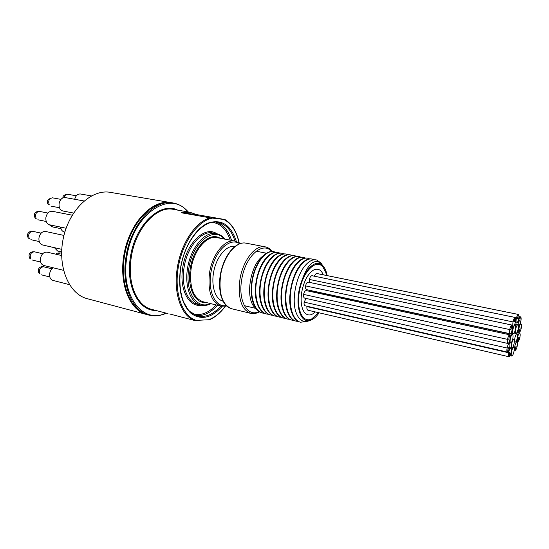 <?xml version="1.0" encoding="UTF-8"?>
<svg xmlns="http://www.w3.org/2000/svg" width="549" height="549" viewBox="0 0 549 549"><rect width="100%" height="100%" fill="white"/><g stroke="black" fill="none" stroke-linecap="round" stroke-linejoin="round"><path stroke-width="0.82" d="M270.877 251.682L269.374 251.867C266.176 252.856 263.108 255.367 260.171 259.389C252.78 270.787 250.001 283.613 251.826 297.867C253.556 306.466 257.028 311.496 262.25 312.964L262.539 313.033M277.767 252.437L277.622 252.403C273.299 251.696 268.962 254.18 264.611 259.869C257.495 269.264 253.549 286.997 256.095 299.37C257.858 307.68 261.276 312.546 266.354 313.953L266.485 313.987M282.042 253.261L281.781 253.206C277.581 252.513 273.354 254.887 269.099 260.343C261.743 269.792 257.646 288.232 260.377 300.804C262.168 308.867 265.531 313.589 270.479 314.954L270.664 314.996M286.194 254.063L285.96 254.015C281.905 253.336 277.794 255.594 273.628 260.802C266.032 270.293 261.763 289.453 264.687 302.238C266.498 310.055 269.813 314.632 274.63 315.956L274.932 316.025M290.318 254.86L290.167 254.832C286.228 254.16 282.213 256.328 278.13 261.338C270.314 270.897 265.901 290.771 269.037 303.734C270.877 311.276 274.129 315.689 278.81 316.965L278.981 317.006M294.648 255.697L294.401 255.642C290.586 254.997 286.681 257.062 282.694 261.859C274.644 271.432 270.067 292.054 273.416 305.175C275.262 312.477 278.467 316.746 283.016 317.981L283.174 318.015M298.917 256.527L298.663 256.472C294.971 255.834 291.176 257.804 287.292 262.367C279.022 271.947 274.274 293.29 277.808 306.582C279.667 313.664 282.81 317.809 287.244 319.01L287.546 319.072M303.123 257.337L302.952 257.303C299.363 256.678 295.664 258.565 291.862 262.957C283.401 272.558 278.508 294.6 282.234 308.023C284.101 314.872 287.196 318.873 291.505 320.033L291.718 320.081M307.488 258.174L307.268 258.133C303.796 257.529 300.2 259.32 296.494 263.52C287.82 273.1 282.756 295.945 286.702 309.492C288.575 316.094 291.608 319.95 295.794 321.069L295.932 321.096M311.88 259.032L311.612 258.97C308.257 258.38 304.77 260.089 301.161 264.083C292.281 273.635 287.045 297.229 291.183 310.899C293.056 317.288 296.028 321.028 300.104 322.112L300.392 322.174M322.572 265.435L320.939 262.978L316.787 260.027C313.259 259.087 309.554 260.734 305.676 264.982C296.755 274.493 291.485 298.08 295.671 311.324C298.635 320.197 303.316 323.272 309.711 320.541M301.724 280.903C307.79 263.829 314.296 258.064 321.254 263.616L322.524 265.387M306.568 321.515L300.543 322.215C292.363 320.451 288.026 304.345 291.389 287.374C294.648 270.376 304.558 257.399 312.052 259.059L314.083 259.794M298.224 321.405L296.227 321.179C287.999 319.388 283.62 303.329 286.976 286.413C290.229 269.47 300.166 256.555 307.708 258.215L309.602 258.881M293.914 320.369L291.938 320.136C283.668 318.351 279.235 302.321 282.584 285.459C285.823 268.578 295.794 255.71 303.391 257.385L305.285 258.037M289.652 319.346L287.676 319.106C279.366 317.308 274.884 301.312 278.226 284.512C281.459 267.686 291.464 254.873 299.095 256.555L300.976 257.2M285.405 318.324L283.442 318.091C275.09 316.265 270.568 300.324 273.896 283.572C277.115 266.793 287.148 254.043 294.834 255.731L296.693 256.362M281.163 317.308L279.235 317.068C270.842 315.243 266.272 299.329 269.593 282.639C272.805 265.922 282.865 253.219 290.593 254.908L292.459 255.532M276.991 316.306L275.049 316.059C266.622 314.227 262.003 298.347 265.318 281.706C268.516 265.043 278.611 252.389 286.386 254.098L288.239 254.715M272.819 315.304L270.897 315.057C262.422 313.204 257.769 297.366 261.07 280.786C264.261 264.172 274.383 251.579 282.2 253.288L284.025 253.892M268.66 314.303L266.766 314.055C258.256 312.203 253.556 296.398 256.85 279.866C260.034 263.314 270.177 250.769 278.041 252.485L279.866 253.082M264.556 313.314L262.662 313.06C254.112 311.201 249.37 295.431 252.657 278.954C255.827 262.456 266.004 249.96 273.91 251.689L275.735 252.279M256.884 309.595L253.549 306.081C245.156 294.847 251.058 263.891 262.834 256.177M269.374 251.867L273.663 251.641L275.639 252.279M318.523 312.676L311.811 318.845C303.055 323.642 296.144 309.972 299.246 292.281C302.19 272.078 316.286 257.906 323.032 267.212L325.701 272.249L326.552 275.474M315.318 311.935C311.132 315.826 307.495 315.97 304.4 312.374C301.319 307.968 300.427 301.257 301.71 292.253C303.885 281.074 307.852 273.67 313.596 270.026C317.864 268.049 321.096 269.648 323.299 274.816M209.663 319.696L194.607 320.472L169.785 314.007M210.157 217.85L225.001 219.566L196.247 214.515L190.009 212.278L181.108 212.731L210.157 217.85C195.588 221.528 180.628 243.907 177.169 268.736C173.264 293.557 181.431 316.1 194.607 320.472M166.299 313.184C160.411 315.908 154.612 316.54 148.889 315.092L146.61 314.488C128.933 310.24 117.987 281.246 124.644 251.14C131.081 220.986 153.068 199.15 170.917 202.622L173.237 203.013C179.049 204.07 184.059 207.062 188.286 211.976M181.108 212.731L196.247 214.515M87.284 298.697C68.872 294.223 57.069 266.354 63.382 237.834C69.476 209.258 91.779 188.808 110.39 192.37L171.631 202.746C153.789 199.273 131.808 221.123 125.364 251.298C118.708 281.424 129.639 310.425 147.31 314.673L87.284 298.697M60.637 227.114C61.042 229.784 62.229 231.397 64.212 231.939L64.864 232.076M54.406 247.661L57.597 251.01L61.639 251.943M84.038 200.975L65.201 197.571C62.051 197.462 60.013 199.513 59.093 203.734C58.825 207.673 60.074 210.089 62.84 210.981L73.573 213.053M72.235 215.194L52.299 211.296C48.985 211.145 46.85 213.252 45.89 217.61C45.629 221.508 46.878 223.91 49.643 224.822L66.113 228.254M63.952 235.425L45.601 231.479C42.177 231.28 39.96 233.428 38.952 237.909C38.684 241.69 39.899 244.044 42.589 244.971L61.763 249.342M61.618 255.539L47.145 252.156C43.694 251.929 41.443 254.091 40.393 258.641C40.125 262.285 41.271 264.563 43.838 265.483L63.512 270.328M53.28 267.809C51.304 269.051 50.089 271.034 49.63 273.766C49.355 277.279 50.433 279.482 52.862 280.374L69.435 284.65M91.395 195.904L80.428 193.982C77.67 193.838 75.762 195.609 74.705 199.287M327.163 275.605C325.832 268.564 323.087 264.522 318.935 263.479C311.88 261.914 302.616 273.711 299.329 289.097C295.938 304.462 299.466 319.038 306.534 320.541C310.775 321.316 314.975 318.743 319.127 312.813M511.558 344.148C512.183 341.306 512.91 339.81 513.747 339.646C514.344 339.982 514.454 341.32 514.07 343.653C513.445 346.488 512.711 347.984 511.874 348.155C511.284 347.819 511.174 346.488 511.558 344.148M316.615 273.471L518.414 314.447C519.031 314.797 519.141 316.176 518.75 318.585L517.515 318.722L518.75 318.585C518.139 321.364 517.426 322.833 516.602 322.997C515.127 322.929 516.835 314.364 518.311 314.44L517.515 318.722L518.311 314.44L316.32 273.416L314.097 276.133M520.459 316.883L519.67 321.124L520.884 320.98C520.28 323.732 519.574 325.193 518.764 325.358C517.316 325.283 519.004 316.821 520.459 316.883L520.562 316.89C521.166 317.226 521.269 318.592 520.884 320.98L519.67 321.124L520.459 316.883M521.317 327.904L520.116 328.076L519.21 332.275C517.721 332.179 519.608 323.361 521.008 323.876C521.598 324.205 521.701 325.55 521.317 327.904C520.775 330.45 520.109 331.912 519.327 332.282L520.116 328.076L521.317 327.904M517.968 341.567L517.837 341.567C516.355 341.464 518.263 332.673 519.656 333.188C520.239 333.524 520.335 334.849 519.958 337.168L518.75 337.381L517.968 341.567L518.75 337.381L519.958 337.168C519.409 339.707 518.75 341.176 517.968 341.567M515.216 350.399L515.072 350.399C513.583 350.283 515.525 341.471 516.918 342C517.501 342.329 517.604 343.647 517.22 345.952L515.998 346.199L515.216 350.399L515.998 346.199L517.22 345.952C516.678 348.498 516.005 349.981 515.216 350.399M511.442 352.115C512.066 349.274 512.793 347.771 513.631 347.606C514.214 347.936 514.317 349.253 513.939 351.559C513.315 354.393 512.581 355.896 511.743 356.061C511.167 355.738 511.064 354.421 511.442 352.115M508.573 352.746C509.204 349.878 509.946 348.361 510.796 348.196C512.244 348.299 510.549 356.582 509.053 356.733L509.849 352.465L508.573 352.746L306.953 306.589L508.573 352.746L509.849 352.465L508.889 356.733C508.299 356.404 508.189 355.073 508.573 352.746M307.021 306.239L306.953 306.589C306.706 308.634 307.042 309.849 307.968 310.233L508.889 356.733M507.091 348.025C507.729 345.136 508.477 343.612 509.342 343.448C510.817 343.55 509.108 351.936 507.592 352.06L508.395 347.757L507.091 348.025L304.125 302.128L507.091 348.025L508.395 347.757L507.427 352.067C506.823 351.724 506.713 350.379 507.091 348.025M306.109 298.45L304.125 302.128C303.872 304.194 304.221 305.422 305.169 305.814L507.427 352.067M306.52 290.661L306.129 290.572C304.942 290.812 304.105 292.082 303.611 294.394L507.53 339.357C508.099 336.702 508.799 335.178 509.637 334.787L509.767 334.794C511.352 334.924 509.369 344.003 507.873 343.461C507.255 343.118 507.139 341.746 507.53 339.357L508.827 339.124L509.637 334.787L306.129 290.572L509.637 334.787L508.827 339.124L507.53 339.357L303.611 294.394C303.357 296.487 303.714 297.736 304.674 298.128L507.873 343.461M308.469 282.186L308.119 282.111C306.932 282.33 306.095 283.593 305.608 285.899L509.753 329.572C510.323 326.923 511.023 325.413 511.853 325.049L511.97 325.049C513.555 325.173 511.599 334.252 510.103 333.717C509.479 333.373 509.362 331.994 509.753 329.572L511.044 329.386L511.853 325.049L308.119 282.111L511.853 325.049L511.044 329.386L509.753 329.572L305.608 285.899C305.347 288.019 305.711 289.282 306.685 289.673L510.103 333.717M312.251 275.77L311.935 275.708C310.768 275.907 309.938 277.156 309.451 279.455L513.027 321.92C513.596 319.278 514.289 317.789 515.099 317.446L515.209 317.452C516.774 317.569 514.852 326.6 513.377 326.079C512.752 325.735 512.636 324.349 513.027 321.92L514.296 321.769L515.099 317.446L311.935 275.708L515.099 317.446L514.296 321.769L513.027 321.92L309.451 279.455L309.67 282.419M510.302 338.939C510.934 336.091 511.668 334.581 512.512 334.423C513.123 334.76 513.233 336.118 512.848 338.493C512.224 341.334 511.483 342.837 510.639 343.008C510.028 342.665 509.918 341.313 510.302 338.939M512.512 334.423L310.363 290.627L309.08 291.19M512.89 329.647C513.507 326.827 514.235 325.337 515.065 325.173C515.683 325.523 515.792 326.888 515.401 329.283C514.79 332.097 514.063 333.586 513.226 333.751C512.608 333.408 512.498 332.042 512.89 329.647M515.696 329.235C516.307 326.449 517.021 324.974 517.837 324.809C518.441 325.145 518.551 326.504 518.16 328.878C517.549 331.665 516.835 333.14 516.012 333.305C515.415 332.969 515.305 331.61 515.696 329.235M514.866 338.136C515.484 335.336 516.197 333.854 517.021 333.689C517.611 334.025 517.714 335.364 517.33 337.704C516.719 340.497 515.998 341.979 515.175 342.144C514.591 341.814 514.482 340.476 514.866 338.136M222.208 306.356C211.578 318.07 201.229 320.444 191.155 313.479C181.623 304.496 178.041 289.639 180.395 268.921C183.503 247.86 195.279 228.631 207.783 223.182C221.336 218.674 230.848 224.74 236.324 241.388M234.951 241.059C231.582 230.388 225.913 224.157 217.946 222.379C204.015 218.646 184.238 241.025 180.587 268.907C179.07 281.507 180.051 292.487 183.524 301.854L187.785 309.265L189.762 311.468L197.599 316.025C205.58 317.713 213.328 314.399 220.822 306.088M192.589 313.767C200.598 316.08 208.448 313.143 216.141 304.942M230.216 240.16C226.62 229.509 220.698 223.573 212.449 222.352M216.217 222.167C223.361 224.541 228.48 230.621 231.582 240.421M217.486 305.271C210.603 312.903 203.425 316.306 195.938 315.503M239.7 243.804C230.354 237.003 215.64 250.008 211.413 269.998C206.966 289.934 214.954 307.872 226.284 305.56M235.144 241.1L216.917 237.621C206.65 235.089 193.584 250.577 191.031 269.312C189.288 287.223 193.275 298.032 202.986 301.737L221.014 306.136C211.482 302.458 207.632 291.54 209.464 273.368C212.092 254.372 225.063 238.595 235.144 241.1L240.352 243.584M223.107 301.202C215.139 299.459 210.692 285.254 213.945 270.547C217.088 255.813 227.032 244.737 234.999 246.453M216.313 233.627L212.875 232.982C201.401 230.182 186.784 247.366 183.963 268.207C181.122 286.056 187.47 302.204 197.386 304.276L200.783 305.114C190.894 303.055 184.588 286.873 187.442 268.976C190.277 248.073 204.873 230.834 216.313 233.627C219.689 234.306 222.592 236.152 225.015 239.165M201.27 305.23C188.829 307.44 179.2 289.44 182.68 268.036C185.926 243.365 204.935 225.234 216.807 233.73M224.356 239.041C213.781 225.653 192.171 242.706 188.732 269.154C184.889 292.294 197.022 310.123 210.342 303.528M220.526 275.811C218.639 294.127 222.407 305.114 231.829 308.771C229.139 308.085 226.799 306.452 224.809 303.872C223.436 301.614 223.457 302.787 220.972 295.836C219.449 289.803 219.168 283.078 220.149 275.667C222.503 262.614 227.389 252.931 234.794 246.611C239.076 243.523 242.836 242.377 246.082 243.186C236.118 240.695 223.21 256.644 220.526 275.811M259.602 311.873C255.717 313.671 252.753 314.172 250.701 313.376C241.485 309.746 237.861 298.642 239.851 280.065C242.624 260.617 255.409 244.367 265.16 246.824C267.981 247.414 270.389 248.985 272.373 251.545M271.673 251.579C262.751 240.469 244.868 256.609 241.601 280.306C238.005 301.387 247.764 317.562 259.087 311.544M212.285 218.125C197.379 220.897 181.774 243.289 178.041 268.852C174.184 294.415 182.975 316.993 196.748 320.506M148.889 315.092C132.583 311.393 121.542 286.153 125.831 258.105C130.051 225.2 154.173 198.69 173.237 203.013M187.854 211.9C170.183 188.897 132.089 214.501 126.689 258.222C120.622 296.412 143.371 324.534 165.867 313.074M190.009 212.278L173.429 209.382C156.362 205.45 134.862 229.159 131.094 258.49C127.244 283.51 137.072 306.122 151.696 309.382L167.987 313.623M155.889 310.473C138.842 310.967 125.831 286.647 130.237 258.373C134.381 225.57 160.109 201.064 177.698 210.13M206.026 302.478C195.204 303.885 187.127 287.909 190.18 269.195C193.049 247.606 209.395 231.349 219.991 238.204M208.469 319.854C214.515 317.583 220.08 313.081 225.165 306.349M239.007 242.624C236.379 231.054 231.321 223.333 223.834 219.456M55.977 254.221C56.307 253.322 57.679 252.897 60.081 252.931L57.007 254.462M38.931 273.1C37.524 270.506 38.327 266.087 43.549 266.745C39.892 267.425 38.725 269.806 40.05 273.903L39.157 273.409M29.673 258.222C28.404 255.1 28.74 251.531 34.319 251.771C30.593 252.451 29.426 254.866 30.806 259.018L29.9 258.531M28.157 237.806C27.203 236.043 27.237 234.437 28.26 232.996C28.074 232.186 29.571 231.63 32.748 231.328C29.049 232.028 27.903 234.45 29.31 238.602L28.383 238.115M34.978 217.802C33.928 214.817 33.805 211.42 39.473 211.392C35.884 212.106 34.786 214.515 36.172 218.619L35.205 218.118M48.065 204.104C46.082 201.092 47.537 198.999 52.45 197.825C49.012 198.553 47.962 200.92 49.293 204.949L48.285 204.434M62.915 197.873C62.668 195.911 64.288 194.71 67.76 194.277C66.031 194.181 64.837 195.266 64.171 197.53M50.501 225.001L52.498 226.902L49.938 225.289M260.171 259.389L259.375 261.763M251.826 297.867L251.991 296.323M264.611 259.869L264.124 261.255M256.095 299.37L256.239 297.805M269.099 260.343L268.591 261.736M260.377 300.804L260.576 298.162M273.628 260.802L273.1 262.196M264.687 302.238L264.79 300.612M278.13 261.338L277.574 262.758M269.037 303.734L269.12 302.08M273.416 305.175L273.477 303.522M287.292 262.367L286.695 263.788M277.808 306.582L277.883 303.672M291.862 262.957L291.231 264.398M282.234 308.023L282.261 306.301M296.494 263.52L295.849 264.954M286.702 309.492L286.708 307.769M301.161 264.083L300.502 265.51M291.183 310.899L291.176 309.176M312.052 259.059L311.612 258.97M299.095 256.555L298.663 256.472M294.834 255.731L294.401 255.649M286.386 254.098L285.96 254.015M282.2 253.288L281.781 253.206M300.543 322.215L300.104 322.112M291.938 320.136L291.505 320.033M287.676 319.106L287.244 319.003M279.235 317.068L278.81 316.965M275.049 316.059L274.63 315.956M266.766 314.055L266.354 313.959M262.662 313.067L262.25 312.964M321.254 263.616L320.939 262.978M221.014 306.136L226.785 306.033M210.994 303.686C207.536 305.422 204.132 305.903 200.783 305.114M231.829 308.771L250.701 313.376M246.082 243.186L265.16 246.824M209.581 319.738C215.311 317.198 220.568 312.731 225.344 306.328M239.165 242.72C236.729 231.63 232.007 223.917 225.001 219.573M266.45 253.219L256.177 251.209M234.375 246.947L231.712 246.426M255.326 308.291L244.346 305.663M222.743 300.495L220.101 299.864M60.081 252.931L61.612 253.281M41.408 274.836L49.815 276.984M43.549 266.745L51.963 268.832M32.267 260.013L40.626 262.051M34.319 251.771L42.692 253.748M30.888 239.68L39.247 241.56M32.748 231.328L41.127 233.153M45.979 245.76L54.413 247.688M37.84 219.758L46.246 221.494M39.473 211.392L47.9 213.06M50.988 206.122L59.477 207.742M52.45 197.825L60.953 199.383M67.76 194.277L76.345 195.801M52.498 226.902L60.98 228.679M513.747 339.646L512.649 339.399M511.874 348.155L509.644 347.654M516.602 322.997L515.305 322.73M518.764 325.358L518.215 325.241M521.008 323.876L520.109 323.684M519.21 332.275L517.275 331.864M519.656 333.188L516.89 332.598M517.837 341.567L516.19 341.204M516.918 342L515.827 341.759M515.072 350.399L514.132 350.187M513.631 347.606L512.787 347.414M511.743 356.061L510 355.663M510.796 348.196L509.589 347.922M509.342 343.448L508.401 343.235M509.767 334.794L306.335 290.593M511.97 325.049L308.298 282.131M515.209 317.452L312.1 275.722M513.377 326.079L512.471 325.886M510.639 343.008L508.868 342.61M515.065 325.173L514.454 325.042M513.226 333.751L510.851 333.236M517.837 324.809L514.845 324.178M516.012 333.305L514.193 332.907M517.021 333.689L514.097 333.058M515.175 342.144L514.283 341.945M518.977 316.56L520.562 316.89M316.471 273.429L518.414 314.447"/></g></svg>
